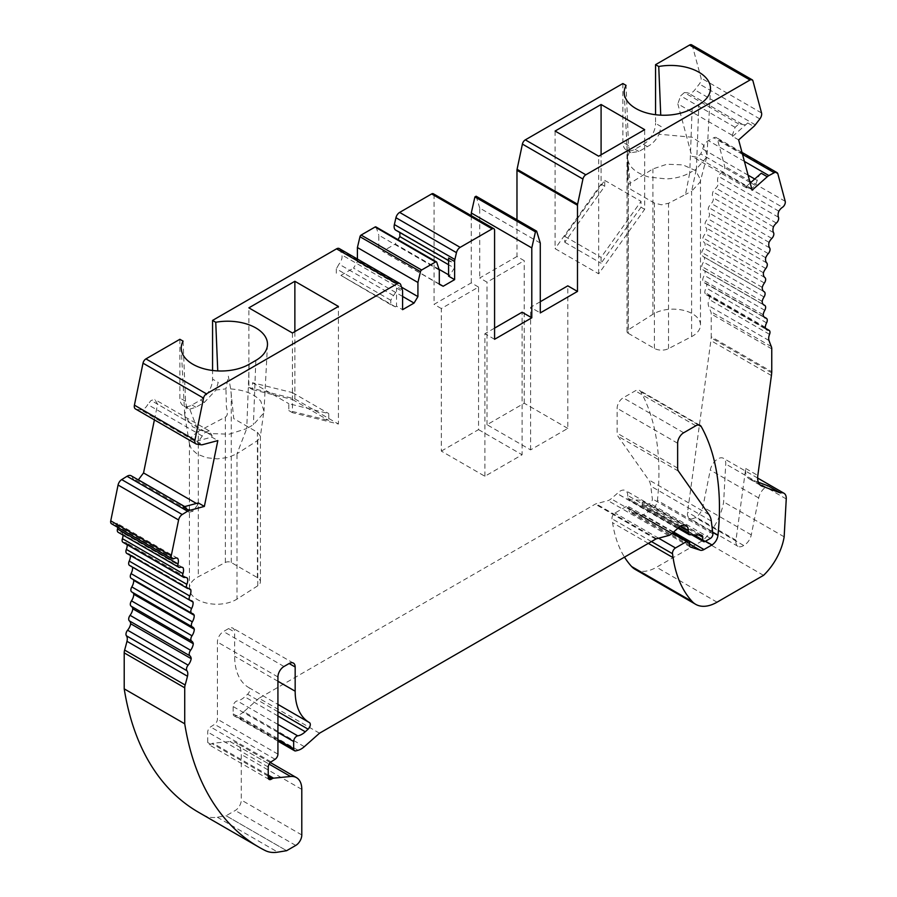 <?xml version="1.0" encoding="UTF-8"?>
<svg xmlns="http://www.w3.org/2000/svg" width="897" height="897" viewBox="0 0 897 897"><rect width="100%" height="100%" fill="white"/><g stroke="black" fill="none" stroke-linecap="round" stroke-linejoin="round"><path stroke-width="0.67" stroke-dasharray="4.49 3.36" d="M230.686 388.939C244.444 389.937 254.468 394.007 260.769 401.127L263.998 411.207L263.617 413.125L253.414 424.718L246.753 428.564L236.999 453.736L257.775 440.427L260.399 436.301L257.405 432.264L233.758 418.619L230.686 388.939L228.343 376.168L225.932 388.894L216.02 389.982L218.218 382.391L212.567 379.128L212.567 370.472M267.474 344.874L263.998 411.207M263.628 413.136L260.399 436.301M628.27 333.325L654.395 348.406A10.271 5.931 0 0 0 668.534 348.619L691.598 336.633A27.392 15.81 0 0 0 700.49 324.972A27.392 15.81 0 0 0 683.032 310.227A27.392 15.81 0 0 0 652.904 314.286L628.135 329.905A4.283 2.467 0 0 0 627.014 331.576A4.283 2.467 0 0 0 628.27 333.325L628.27 164.532L630.759 189.413L654.395 203.058L661.392 204.796L668.534 203.271L685.51 194.447L689.748 172.807C683.222 176.462 675.419 178.503 666.336 178.918L648.89 177.045C636.545 173.413 629.503 167.627 627.777 159.677L627.014 145.976L627.698 156.941L629.582 151.212L631.039 152.714L638.911 151.492L647.376 146.592C652.388 144.036 656.268 139.91 659.015 134.225L692.305 137.241L703.405 144.944L707.038 154.744L706.645 157.267L696.408 168.961L691.598 191.285L700.187 181.945L700.49 179.624L695.691 170.688L683.009 164.902L666.897 164.229L652.904 168.939L628.135 184.558L627.339 175.778L627.709 160.731L627.339 175.778M624.245 92.963L627.709 160.731M555.097 131.052L555.097 248.648L598.669 273.809L644.663 209.315L644.663 129.65M598.669 273.809L598.669 156.201M441.324 451.101L478.538 429.618L478.538 287.062L441.324 308.546L441.324 451.101L484.896 476.262L522.11 454.768L522.11 312.212M484.896 476.262L484.896 333.706L494.583 328.111M211.782 437.108L212.073 435.662L209.27 430.908L205.559 431.906L202.206 435.987A7.815 4.507 -60 0 1 196.622 441.167L211.782 437.108L217.825 440.595M202.206 435.987L147.736 404.536A7.815 4.507 -60 0 1 140.65 409.828L136.109 409.167A5.528 3.184 -60 0 1 135.425 408.931M448.59 258.011A7.815 4.507 120 0 0 450.204 261.588A7.815 4.507 120 0 0 451.662 261.958L397.203 230.507A7.815 4.507 -60 0 1 395.734 230.148M451.662 261.958L397.203 230.507M454.331 263.606L454.331 268.035L448.59 264.727M454.331 268.035L449.722 275.48L448.59 274.818M439.037 269.313L395.263 244.029L397.965 239.656M449.722 275.48L448.59 276.141M439.306 284.024L382.649 251.306L395.263 244.029M494.583 339.29L484.896 333.706M516.975 256.486L479.749 277.969L487.015 282.163L524.229 260.679L516.975 256.486L516.975 219.799M732.591 136.411L747.75 122.967A7.815 4.507 -60 0 1 742.413 124.403A7.815 4.507 -60 0 1 742.167 124.235L738.814 124.033L735.103 127.318L732.3 135.312L732.591 136.411L738.646 139.91M761.228 173.244A7.815 4.507 120 0 0 757.236 180.465L755.263 185.399L751.551 188.684L746.36 187.787L746.069 186.688L752.112 190.175M746.36 187.787L691.89 156.336L697.081 157.244L700.792 153.948L702.766 149.014A7.815 4.507 -60 0 1 708.395 140.638L713.743 137.779A5.528 3.184 -60 0 1 716.355 137.589A5.528 3.184 -60 0 1 717.365 139.024L724.698 166.382A4.283 2.467 120 0 1 721.984 172.347A8.555 4.945 120 0 0 718.329 176.249A8.555 4.945 120 0 0 717.948 182.326A4.283 2.467 120 0 1 715.873 188.135A8.555 4.945 120 0 0 712.936 191.868A8.555 4.945 120 0 0 713.025 197.699A4.283 2.467 120 0 1 711.321 203.496A8.555 4.945 120 0 0 708.54 207.431A8.555 4.945 120 0 0 709.09 212.948A4.283 2.467 120 0 1 707.778 218.677A8.555 4.945 120 0 0 705.199 222.792A8.555 4.945 120 0 0 706.208 227.961A4.283 2.467 120 0 1 705.277 233.59A8.555 4.945 120 0 0 702.923 237.828A8.555 4.945 120 0 0 704.38 242.616A4.283 2.467 120 0 1 703.853 248.077A8.555 4.945 120 0 0 701.734 252.416A8.555 4.945 120 0 0 703.495 256.71A8.555 4.945 120 0 0 703.629 256.777A4.283 2.467 120 0 1 703.685 256.811A4.283 2.467 120 0 1 703.517 262.036A8.555 4.945 120 0 0 701.645 266.443A8.555 4.945 120 0 0 703.416 270.098A8.555 4.945 120 0 0 703.954 270.333A4.283 2.467 120 0 1 704.235 270.457A4.283 2.467 120 0 1 704.257 275.357A8.555 4.945 120 0 0 702.654 279.774A8.555 4.945 120 0 0 704.38 282.824A8.555 4.945 120 0 0 705.367 283.183A4.283 2.467 120 0 1 705.861 283.362A4.283 2.467 120 0 1 706.074 287.903A8.555 4.945 120 0 0 704.762 292.332A8.555 4.945 120 0 0 706.388 294.81A8.555 4.945 120 0 0 707.845 295.203A4.283 2.467 120 0 1 708.585 295.405A4.283 2.467 120 0 1 709.034 299.419A8.555 4.945 120 0 0 708.473 305.585A188.292 108.705 120 0 0 710.816 311.629A8.555 4.945 120 0 1 711.231 313.95L711.231 336.779L771.756 371.717M732.3 135.312L677.829 103.861L691.89 156.336M751.551 188.684L697.081 157.244M755.263 185.399L750.565 182.685M750.027 182.383L700.792 153.948M757.236 180.465L754.725 179.008M748.098 175.184L702.766 149.014M738.814 124.033L684.344 92.582L680.644 95.867L677.829 103.861M742.167 124.235L687.707 92.795L684.344 92.582M735.103 127.318L680.644 95.867M212.073 435.662L157.603 404.211L154.8 399.468L151.088 400.454L147.736 404.536M154.396 419.886L157.603 404.211M198.304 502.925L198.013 504.372L196.398 503.441M198.013 504.372L192.821 511.268L189.11 512.254L187.137 509.608L132.666 478.157L134.651 480.814L138.239 479.85M189.11 512.254L134.651 480.814M192.821 511.268L184.704 506.581M209.27 430.908L154.8 399.468M205.559 431.906L151.088 400.454M635.132 569.36A42.798 24.701 120 0 0 656.526 567.24L703.013 540.409A43.594 25.172 120 0 0 723.644 501.894L725.74 464.007A11.123 6.425 120 0 0 723.453 458.311A11.123 6.425 120 0 0 715.84 460.363A11.123 6.425 120 0 0 710.278 470.028L702.867 506.917A10.271 5.931 -60 0 1 695.276 517.524A10.271 5.931 -60 0 1 689.58 518.388A10.271 5.931 -60 0 1 687.562 512.221L710.884 340.602A34.232 19.768 120 0 0 711.164 337.877A8.555 4.945 120 0 0 711.231 336.779M771.678 372.816L711.164 337.877M540.274 301.728L530.587 307.323L540.274 312.918M478.538 287.062L471.284 282.869L434.058 304.352L434.058 195.344A3.42 1.973 120 0 0 433.352 193.774M441.324 308.546L434.058 304.352M567.801 428.396L524.229 403.235L487.015 424.718L530.587 449.879L567.801 428.396L567.801 285.84M530.587 449.879L530.587 307.323M396.541 306.191L395.398 306.841L390.8 304.722L390.8 300.293L393.458 295.562A7.815 4.507 120 0 0 396.541 288.06L396.541 306.191L402.596 309.678M402.596 296.436L353.541 268.125L357.41 261.677L357.41 259.031M395.398 306.841L340.927 275.401L353.541 268.125M390.8 304.722L340.927 275.401M390.8 300.293L336.33 268.842L336.33 273.271M393.458 295.562L338.988 264.122L336.33 268.842M677.639 468.122L617.125 433.184L617.125 408.303A8.555 4.945 120 0 1 623.18 397.82L635.278 390.834A8.555 4.945 -60 0 1 639.561 390.408A8.555 4.945 -60 0 1 640.727 391.63A256.755 148.24 -60 0 1 657.434 500.448A8.555 4.945 -60 0 1 651.424 510.001L643.474 514.598A8.555 4.945 -60 0 1 639.74 515.259L630.042 512.109A3.42 1.973 -60 0 1 629.817 512.019A3.42 1.973 -60 0 1 629.111 510.449L629.111 508.352A4.283 2.467 120 0 0 628.225 506.39A4.283 2.467 120 0 0 626.084 506.603L614.972 513.017A4.283 2.467 120 0 0 611.989 518.78L612.573 522.727A162.615 93.882 120 0 0 624.503 557.127M292.444 333L292.444 412.665L338.438 424.046L338.438 306.449M230.081 741.55L269.1 764.076L230.036 741.55A25.677 14.823 -60 0 1 230.081 741.55A25.677 14.823 -60 0 1 235.967 742.694A25.677 14.823 -60 0 1 241.282 754.444L241.282 800.012A8.555 4.945 -60 0 1 235.227 810.496L226.111 815.754L286.636 850.692L226.111 815.754L217.287 817.212A51.353 29.646 -60 0 1 204.673 815.597A376.572 217.422 -60 0 1 198.495 812.256M252.506 389.601L292.444 399.49L292.444 392.617L252.506 382.739L252.506 389.601L248.873 387.504L248.873 307.85M292.444 412.665L288.812 410.568L328.762 420.458L328.762 413.584L288.812 403.695L288.812 410.568M252.506 382.739L288.812 403.695M644.663 209.315L641.03 207.218L641.03 201.343L601.091 257.349L601.091 263.225L641.03 207.218M604.724 186.251L604.724 180.387L564.774 236.393L564.774 242.257L604.724 186.251L601.091 184.154L601.091 154.811M604.724 180.387L641.03 201.343M183.078 341.129L185.544 401.262L186.587 406.98L189.772 409.144L198.304 431.401L191.857 436.536L189.48 444.127L191.386 448.949L197.43 454.241L206.602 457.739L217.399 458.872L228.107 457.47L236.999 453.736L236.999 599.095L257.775 585.775A10.271 5.931 0 0 0 260.41 581.805A10.271 5.931 0 0 0 257.405 577.612L231.269 562.531A4.283 2.467 0 0 0 225.36 562.453L198.304 576.749A27.392 15.81 0 0 0 189.413 588.421A27.392 15.81 0 0 0 206.882 603.154A27.392 15.81 0 0 0 236.999 599.095M249.175 364.272L246.753 428.564L229.184 434.182L209.147 433.554L192.732 426.882L184.939 416.219L184.704 414.347L186.587 406.98M225.36 562.453L225.36 417.105L212.443 423.922L198.304 431.401L198.304 576.749M189.772 409.144L195.916 407.249L204.393 402.361L216.02 389.982M225.36 417.105C229.688 414.268 225.495 407.799 226.369 403.504L225.932 388.894M659.015 134.225L661.212 126.634L655.561 123.36L655.561 114.715M629.582 151.212L628.528 145.493L626.061 85.372M628.27 164.532L627.788 159.688M319.511 733.208L258.998 698.27L595.249 504.136A4.182 2.411 -60 0 1 596.012 503.811L607.964 500.616A8.555 4.945 -60 0 0 611.104 498.799L617.125 493.563A10.708 6.178 -60 0 1 625.501 490.558A10.708 6.178 -60 0 1 627.721 495.458L627.721 498.048A3.453 1.996 120 0 0 628.427 499.629A3.453 1.996 120 0 0 629.021 499.786L640.626 500.178A4.283 2.467 -60 0 1 641.355 500.369A4.283 2.467 -60 0 1 642.241 502.331L642.241 505.056A3.42 1.973 120 0 0 642.947 506.626A3.42 1.973 120 0 0 644.663 506.457L649.944 503.408A3.42 1.973 120 0 0 652.343 498.855L650.785 486.129A25.677 14.823 120 0 0 648.509 479.716L617.932 436.211A8.555 4.945 120 0 1 617.125 433.184M304.341 746.663L243.816 711.725L258.998 698.27M243.816 711.725A17.121 9.878 -60 0 1 237.559 715.346L235.384 715.929A4.283 2.467 -60 0 1 234.027 715.806A4.283 2.467 -60 0 1 233.142 713.844L233.142 706.544A4.283 2.467 -60 0 1 237.2 700.916A17.121 9.878 -60 0 0 244.769 696.834L247.617 694.222A4.283 2.467 -60 0 0 248.895 687.651L248.895 687.651A68.464 39.535 -60 0 1 248.839 687.618A68.464 39.535 -60 0 1 234.655 656.279L234.655 632.071A8.555 4.945 -60 0 0 232.884 628.158A8.555 4.945 -60 0 0 228.6 628.573L223.454 631.544A8.555 4.945 -60 0 0 217.41 642.028L217.41 719.215A4.283 2.467 -60 0 1 214.574 724.339L210.56 726.94A4.283 2.467 -60 0 0 207.723 732.064L207.723 742.537A4.294 2.478 -60 0 0 208.609 744.499A4.294 2.478 -60 0 0 210.761 744.286L211.894 743.624A4.216 2.433 -60 0 1 213.038 743.232L230.036 741.55M677.639 528.4L617.125 493.462M524.229 403.235L524.229 260.679M692.17 108.515L689.748 172.807L696.408 168.961L698.83 104.669M691.598 336.633L691.598 191.285L685.51 194.447M601.091 184.154L555.097 248.648M622.877 83.533L622.877 142.231A17.121 9.878 120 0 0 626.42 150.068A17.121 9.878 120 0 0 634.975 149.216L643.452 144.327A17.121 9.878 120 0 0 655.561 123.36M248.873 387.504L294.866 398.896L294.866 331.61M179.882 339.29L179.882 397.988A17.121 9.878 120 0 0 183.425 405.825A17.121 9.878 120 0 0 191.992 404.984L200.457 400.084A17.121 9.878 120 0 0 212.567 379.128M540.274 243.031L479.749 208.093L479.749 277.969M487.015 424.718L487.015 282.163M471.284 282.869L471.284 215.672M478.538 429.618L522.11 454.768M439.306 284.271L382.649 251.306M439.306 270.132L378.792 235.193L378.792 249.332M375.933 226.93A1.716 0.987 -60 0 1 376.224 227.322L378.792 235.193M401.497 287.141L357.41 261.677M339.279 248.57A5.483 3.162 120 0 1 340.243 249.859L341.824 254.883A7.815 4.507 -60 0 1 338.988 264.122M564.774 236.393L601.091 257.349M564.774 242.257L601.091 263.225M292.444 399.49L328.762 420.458M292.444 392.617L328.762 413.584M132.666 592.48A8.555 4.945 120 0 0 132.274 592.211A8.555 4.945 120 0 0 131.926 592.042M133.148 579.451A8.555 4.945 120 0 0 132.364 578.789A8.555 4.945 120 0 0 131.579 578.475A4.283 2.467 120 0 1 131.186 578.318M132.521 567.162A8.555 4.945 120 0 0 132.521 567.151A8.555 4.945 120 0 0 131.399 566.018A8.555 4.945 120 0 0 130.155 565.626A4.283 2.467 120 0 1 129.538 565.435M130.368 555.467A8.555 4.945 120 0 0 130.244 554.738A8.555 4.945 120 0 0 129.392 553.998A8.555 4.945 120 0 0 127.666 553.606A4.283 2.467 120 0 1 126.802 553.404M127.195 544.748A8.555 4.945 120 0 0 126.892 543.246A8.555 4.945 120 0 0 126.365 542.842A8.555 4.945 120 0 0 124.122 542.506A4.283 2.467 120 0 1 123.001 542.326M123.024 535.094A8.555 4.945 120 0 0 122.508 532.751A8.555 4.945 120 0 0 122.328 532.639A8.555 4.945 120 0 0 119.559 532.414A4.283 2.467 120 0 1 118.18 532.302M117.81 527.402A8.555 4.945 120 0 0 117.115 523.355A8.555 4.945 120 0 0 113.459 523.669A4.283 2.467 120 0 1 111.52 523.77M131.153 475.769A7.815 4.507 -60 0 1 132.666 478.157M479.749 208.093L476.116 196.219M691.654 44.85A4.283 2.467 -60 0 1 692.428 45.96L701.028 78.028A5.528 3.184 -60 0 1 699.324 83.993L694.794 89.891A7.815 4.507 -60 0 1 687.954 92.952A7.815 4.507 -60 0 1 687.707 92.795M677.571 528.456L617.125 493.563M763.538 575.347L703.013 540.409M784.157 536.832L723.644 501.894M758.369 482.238L750.8 479.424A17.121 9.878 -60 0 1 749.096 478.763A17.121 9.878 -60 0 1 745.721 468.481L735.966 540.173A10.271 5.931 120 0 0 737.996 546.34A10.271 5.931 120 0 0 743.691 545.477A10.271 5.931 120 0 0 751.282 534.87L758.694 497.981A11.123 6.425 -60 0 1 768.325 485.95M743.691 545.477L695.276 517.524M750.8 479.424L759.781 484.604M187.137 509.608A7.815 4.507 120 0 0 185.623 507.209A7.815 4.507 120 0 0 183.145 506.996M190.209 600.452L132.521 567.151M188.863 588.578L130.244 554.738M186.273 577.522L126.892 543.246M182.663 567.487L122.508 532.751M177.628 558.293L117.115 523.355M765.276 327.27L704.762 292.332M763.179 314.724L702.654 279.774M762.17 301.381L701.645 266.443M762.259 287.354L701.734 252.416M763.437 272.766L702.923 237.828M765.713 257.731L705.199 222.792M769.065 242.369L708.54 207.431M773.449 226.818L712.936 191.868M778.843 211.187L718.329 176.249M746.069 186.688L750.195 183.022M294.866 398.896L338.438 424.046M196.622 441.167L202.666 444.654M201.163 444.766L140.65 409.828M744.42 161.438L708.395 140.638M771.33 346.578L710.816 311.629M768.998 340.524L708.473 305.585M785.211 201.332L724.698 166.382M777.89 173.962L717.365 139.024M771.756 348.888L711.231 313.95M771.409 375.54L710.884 340.602M677.639 443.241L617.125 408.303M217.287 817.212L277.801 852.15M255.836 360.426L253.414 424.718M656.537 538.749L596.012 503.811M655.763 539.075L595.249 504.136M298.073 750.284L237.559 715.346M295.898 750.867L235.384 715.929M277.924 739.7L233.142 713.844M277.924 732.401L233.142 706.544M277.924 724.428L237.2 700.916M277.924 715.974L244.769 696.834M277.924 711.725L247.617 694.222M248.839 687.618L309.297 722.522M277.924 681.26L234.655 656.279M228.6 628.573L234.655 632.071M283.979 666.493L223.454 631.544M277.924 676.966L217.41 642.028M277.924 754.153L217.41 719.215M275.087 759.277L214.574 724.339M271.073 761.889L210.56 726.94M268.237 767.013L207.723 732.064M210.761 744.286L207.723 742.537M268.237 776.163L211.894 743.624M268.237 775.109L213.038 743.232M683.693 432.758L623.18 397.82M695.803 425.772L635.278 390.834M671.618 533.737L611.104 498.799M668.489 535.554L607.964 500.616M434.058 195.344L494.583 230.282M301.796 834.95L241.282 800.012M301.796 789.382L241.282 754.444M295.752 845.434L235.227 810.496M652.904 314.286L652.904 168.939M628.135 329.905L628.135 184.558M668.534 348.619L668.534 203.271M654.395 348.406L654.395 203.058M628.528 145.493L622.877 142.231M647.376 146.592L643.452 144.327M638.911 151.492L634.975 149.216M231.269 562.531L231.269 393.738M257.405 577.612L257.405 432.264M257.775 585.775L257.775 440.427M185.544 401.262L179.882 397.988M195.916 407.249L191.992 404.984M204.393 402.361L200.457 400.084M436.749 262.26L376.224 227.322M396.541 288.06L402.596 291.559M402.349 289.821L341.824 254.883M340.243 249.859L400.768 284.798M265.187 850.535L204.673 815.597M709.034 514.654L648.509 479.716M711.31 521.067L650.785 486.129M678.446 471.149L617.932 436.211M680.666 526.023L627.721 495.458M678.681 527.47L627.721 498.048M689.535 534.724L629.021 499.786M701.151 535.117L640.626 500.178M698.886 535.038L642.241 502.331M693.886 534.87L642.241 505.056M705.177 541.396L644.663 506.457M710.469 538.346L649.944 503.408M712.868 533.793L652.343 498.855M698.438 424.943L640.727 391.63M712.689 532.347L657.434 500.448M705.491 541.216L651.424 510.001M673.591 531.988L643.474 514.598M689.625 544.064L639.74 515.259M690.141 546.811L630.042 512.109M689.625 545.387L629.111 510.449M689.625 543.29L629.111 508.352M672.201 533.233L626.084 506.603M658.6 538.2L614.972 513.017M651.457 541.564L611.989 518.78M648.329 543.369L612.573 522.727M717.039 602.19L656.526 567.24M786.254 498.956L725.74 464.007M758.694 497.981L710.278 470.028M751.282 534.87L702.867 506.917M735.966 540.173L687.562 512.221M745.721 468.481L757.819 475.477M196.634 444.105L136.109 409.167M173.973 558.618L113.459 523.669M180.084 567.353L119.559 532.414M184.647 577.444L124.122 542.506M188.179 588.544L127.666 553.606M190.68 600.575L130.155 565.626M192.104 613.413L131.579 578.475M752.953 80.909L692.428 45.96M761.542 112.966L701.028 78.028M759.849 118.931L699.324 83.993M755.319 124.829L694.794 89.891M747.75 122.967L753.805 126.466M742.537 154.407L713.743 137.779M763.448 304.688L703.954 270.333M764.771 310.295L704.257 275.357M721.984 172.347L782.498 207.285M778.473 217.265L717.948 182.326M776.398 223.073L715.873 188.135M773.539 232.637L713.025 197.699M771.835 238.434L711.321 203.496M769.615 247.886L709.09 212.948M768.292 253.627L707.778 218.677M766.722 262.899L706.208 227.961M765.803 268.528L705.277 233.59M764.894 277.554L704.38 242.616M764.379 283.015L703.853 248.077M763.896 291.57L703.629 256.777M764.031 296.974L703.517 262.036M764.098 317.09L705.367 283.183M766.587 322.853L706.074 287.903M765.825 328.672L707.845 295.203M769.548 334.357L709.034 299.419M706.645 157.267L700.198 181.956M450.204 261.588L448.59 260.657M184.681 414.347L181.261 348.72M184.917 416.208L189.48 444.127M707.038 154.744L710.469 89.117M277.924 741.146L234.027 715.806M293.397 663.096L232.884 628.158M269.134 779.437L208.609 744.499M270.3 762.506L235.967 742.694M700.49 324.972L700.49 179.613M627.014 331.576L627.014 145.953M631.028 152.725L626.42 150.068M189.413 588.421L189.413 443.062M260.41 581.805L260.41 436.458M188.224 408.595L183.425 405.825M686.014 525.496L625.501 490.558M677.93 528.198L628.427 499.629M701.869 535.318L641.355 500.369M691.755 534.803L642.947 506.626M700.075 425.346L639.561 390.408M690.331 546.957L629.817 512.019M673.187 532.347L628.225 506.39M757.651 478.056L723.453 458.311M737.996 546.34L689.58 518.388M749.096 478.763L761.194 485.759M185.623 507.209L184.58 506.603M192.788 627.149L132.274 592.211M192.877 613.727L132.364 578.789M191.924 600.956L131.399 566.018M189.917 588.948L129.392 553.998M186.879 577.791L126.365 542.842M182.853 567.577L122.328 532.639M742.413 124.403L687.954 92.952M741.987 152.389L716.355 137.589M763.347 304.588L704.235 270.457M763.874 291.559L703.685 256.811M763.941 316.888L705.861 283.362M765.646 328.347L708.585 295.405M706.388 294.81L766.901 329.748M704.38 282.824L764.894 317.762M703.416 270.098L763.93 305.036M703.495 256.71L764.02 291.648"/><path stroke-width="1.35" d="M644.663 129.65L598.669 156.201L555.097 131.052L601.091 104.501L644.663 129.65M494.583 328.111L522.11 312.212L531.798 317.807L531.798 247.92L471.284 212.981L474.905 196.914L476.116 196.219L536.641 231.157L540.274 243.031L540.274 312.918L577.489 291.424L567.801 285.84L540.274 301.728M531.798 317.807L494.583 339.29L494.583 230.282A3.42 1.973 120 0 0 493.866 228.713A3.42 1.973 120 0 0 492.161 228.881L460.161 247.359A5.483 3.162 120 0 0 456.461 252.651L454.88 259.491A7.815 4.507 120 0 0 454.633 261.509L448.59 258.011L448.59 276.141L454.633 279.629L443.174 286.255L439.306 284.271L439.306 270.132L436.749 262.26A1.716 0.987 120 0 0 436.447 261.868A1.716 0.987 120 0 0 435.594 261.958L421.635 270.008A1.716 0.987 120 0 0 420.48 271.656L417.924 282.477L417.924 296.615L414.055 303.063L402.596 309.678L402.596 291.559A7.815 4.507 120 0 0 402.349 289.821L400.768 284.798A5.483 3.162 120 0 0 399.804 283.508A5.483 3.162 120 0 0 397.068 283.788L206.445 393.839A4.283 2.467 120 0 0 203.529 398.111L194.941 440.091A5.528 3.184 120 0 0 195.95 443.869A5.528 3.184 120 0 0 196.634 444.105L201.163 444.766A7.815 4.507 120 0 0 202.666 444.654L217.825 440.595L204.359 506.424L198.304 502.925L183.145 506.996L189.2 510.483L204.359 506.424M448.59 260.657L395.734 230.148A7.815 4.507 -60 0 1 394.366 224.553L395.947 217.713L456.461 252.651M448.59 264.727L399.86 236.595L399.86 232.525M397.965 239.656L399.86 236.595M448.59 274.818L439.037 269.313M443.174 286.255L439.306 284.024M295.169 667.009L289.126 663.522A8.555 4.945 120 0 1 293.397 663.096A8.555 4.945 120 0 1 295.169 667.009L295.169 691.217A68.464 39.535 120 0 0 309.353 722.556A68.464 39.535 120 0 0 309.409 722.59A4.283 2.467 120 0 0 309.409 722.59A4.283 2.467 120 0 1 308.131 729.16L305.283 731.773A17.121 9.878 120 0 1 297.726 735.854A4.283 2.467 120 0 0 293.655 741.483L293.655 748.793A4.283 2.467 120 0 0 294.541 750.744A4.283 2.467 120 0 0 295.898 750.867L298.073 750.284A17.121 9.878 120 0 0 304.341 746.663L319.511 733.208L655.763 539.075A4.182 2.411 120 0 1 656.537 538.749L668.489 535.554A8.555 4.945 120 0 0 671.618 533.737L677.639 528.501A10.708 6.178 -60 0 1 686.014 525.496A10.708 6.178 -60 0 1 688.234 530.396L688.234 532.986A3.453 1.996 120 0 0 688.952 534.567A3.453 1.996 120 0 0 689.535 534.724L701.151 535.117A4.283 2.467 -60 0 1 701.869 535.318A4.283 2.467 -60 0 1 702.755 537.269L702.755 539.994A3.42 1.973 120 0 0 703.472 541.564A3.42 1.973 120 0 0 705.177 541.396L710.469 538.346A3.42 1.973 120 0 0 712.868 533.793L711.31 521.067A25.677 14.823 120 0 0 709.034 514.654L678.446 471.149A8.555 4.945 120 0 1 677.639 468.122L677.639 443.241A8.555 4.945 120 0 1 683.693 432.758L695.803 425.772A8.555 4.945 -60 0 1 700.075 425.346A8.555 4.945 -60 0 1 701.241 426.568A256.755 148.24 -60 0 1 717.948 535.386A8.555 4.945 -60 0 1 711.949 544.939L703.988 549.536A8.555 4.945 -60 0 1 700.265 550.209L690.555 547.047A3.42 1.973 -60 0 1 690.331 546.957A3.42 1.973 -60 0 1 689.625 545.387L689.625 543.29A4.283 2.467 120 0 0 688.739 541.328A4.283 2.467 120 0 0 686.597 541.541L675.497 547.955A4.283 2.467 120 0 0 672.503 553.718L673.098 557.665A162.615 93.882 120 0 0 692.181 601.517A42.798 24.701 120 0 0 695.646 604.309A42.798 24.701 120 0 0 717.039 602.19L763.538 575.347A43.594 25.172 120 0 0 784.157 536.832L786.254 498.956A11.123 6.425 120 0 0 783.967 493.249A11.123 6.425 120 0 0 780.435 492.935L762.899 486.409A17.121 9.878 -60 0 1 761.194 485.759A17.121 9.878 -60 0 1 757.819 475.477L771.409 375.54A34.232 19.768 120 0 0 771.678 372.816A8.555 4.945 120 0 0 771.756 371.717L771.756 348.888A8.555 4.945 120 0 0 771.33 346.578A188.292 108.705 120 0 1 768.998 340.524A8.555 4.945 120 0 1 769.548 334.357A4.283 2.467 120 0 0 769.099 330.343A4.283 2.467 120 0 0 768.37 330.141A8.555 4.945 120 0 1 766.901 329.748A8.555 4.945 120 0 1 765.276 327.27A8.555 4.945 120 0 1 766.587 322.853A4.283 2.467 120 0 0 766.386 318.3A4.283 2.467 120 0 0 765.892 318.121A8.555 4.945 120 0 1 764.894 317.762A8.555 4.945 120 0 1 763.179 314.724A8.555 4.945 120 0 1 764.771 310.295A4.283 2.467 120 0 0 764.749 305.395A4.283 2.467 120 0 0 764.479 305.272A8.555 4.945 120 0 1 763.93 305.036A8.555 4.945 120 0 1 762.17 301.381A8.555 4.945 120 0 1 764.031 296.974A4.283 2.467 120 0 0 764.21 291.749A4.283 2.467 120 0 0 764.143 291.716A8.555 4.945 120 0 1 764.02 291.648A8.555 4.945 120 0 1 762.259 287.354A8.555 4.945 120 0 1 764.379 283.015A4.283 2.467 120 0 0 764.894 277.554A8.555 4.945 120 0 1 763.437 272.766A8.555 4.945 120 0 1 765.803 268.528A4.283 2.467 120 0 0 766.722 262.899A8.555 4.945 120 0 1 765.713 257.731A8.555 4.945 120 0 1 768.292 253.627A4.283 2.467 120 0 0 769.615 247.886A8.555 4.945 120 0 1 769.065 242.369A8.555 4.945 120 0 1 771.835 238.434A4.283 2.467 120 0 0 773.539 232.637A8.555 4.945 120 0 1 773.449 226.818A8.555 4.945 120 0 1 776.398 223.073A4.283 2.467 120 0 0 778.473 217.265A8.555 4.945 120 0 1 778.843 211.187A8.555 4.945 120 0 1 782.498 207.285A4.283 2.467 120 0 0 785.211 201.332L777.89 173.962A5.528 3.184 -60 0 0 776.869 172.527A5.528 3.184 -60 0 0 774.257 172.717L768.908 175.577A7.815 4.507 120 0 0 767.283 176.731L752.112 190.175L738.646 139.91L753.805 126.466A7.815 4.507 120 0 0 755.319 124.829L759.849 118.931A5.528 3.184 120 0 0 761.542 112.966L752.953 80.909A4.283 2.467 120 0 0 752.168 79.788A4.283 2.467 120 0 0 750.027 80.001L585.842 174.792A4.283 2.467 120 0 0 582.927 179.041L577.601 204.247A4.283 2.467 120 0 0 577.489 205.245L577.489 291.424M754.725 179.008L748.098 175.184M196.398 503.441L143.542 472.932L154.396 419.886M184.704 506.581L138.351 479.817L143.542 472.932M750.027 80.001L689.513 45.063L655.561 64.662L658.746 66.501A39.793 22.974 0 0 1 710.469 89.117A39.793 22.974 0 0 1 698.83 104.669L692.17 108.515A39.793 22.974 0 0 1 649.35 113.627A39.793 22.974 0 0 1 624.245 92.963A39.793 22.974 0 0 1 626.061 85.372L622.877 83.533L525.317 139.854A4.283 2.467 120 0 0 522.402 144.092L517.076 169.309A4.283 2.467 120 0 0 516.975 170.307L516.975 219.799M189.2 510.483A7.815 4.507 120 0 0 187.563 511.212L182.226 514.53A5.528 3.184 -60 0 0 178.593 519.968L171.26 555.792A4.283 2.467 120 0 0 172.045 558.719A4.283 2.467 120 0 0 173.973 558.618A8.555 4.945 120 0 1 177.628 558.293A8.555 4.945 120 0 1 178.01 563.944A4.283 2.467 120 0 0 178.694 567.24A4.283 2.467 120 0 0 180.084 567.353A8.555 4.945 120 0 1 182.853 567.577A8.555 4.945 120 0 1 183.022 567.689A8.555 4.945 120 0 1 182.943 573.609A4.283 2.467 120 0 0 183.526 577.276A4.283 2.467 120 0 0 184.647 577.444A8.555 4.945 120 0 1 186.879 577.791A8.555 4.945 120 0 1 187.417 578.184A8.555 4.945 120 0 1 186.868 584.339A4.283 2.467 120 0 0 187.316 588.342A4.283 2.467 120 0 0 188.179 588.544A8.555 4.945 120 0 1 189.917 588.948A8.555 4.945 120 0 1 190.758 589.677A8.555 4.945 120 0 1 189.749 596.012A4.283 2.467 120 0 0 190.052 600.373A4.283 2.467 120 0 0 190.68 600.575A8.555 4.945 120 0 1 191.924 600.956A8.555 4.945 120 0 1 193.034 602.089A8.555 4.945 120 0 1 191.577 608.558A4.283 2.467 120 0 0 191.711 613.268A4.283 2.467 120 0 0 192.104 613.413A8.555 4.945 120 0 1 192.877 613.727A8.555 4.945 120 0 1 194.223 615.308A8.555 4.945 120 0 1 192.328 621.845A4.283 2.467 120 0 0 192.272 626.902A4.283 2.467 120 0 0 192.44 626.981A8.555 4.945 120 0 1 192.788 627.149A8.555 4.945 120 0 1 194.313 629.223A8.555 4.945 120 0 1 192.003 635.794A4.283 2.467 120 0 0 191.7 641.153A8.555 4.945 120 0 1 193.304 643.732A8.555 4.945 120 0 1 190.59 650.269A4.283 2.467 120 0 0 189.884 655.808A8.555 4.945 120 0 1 191.207 658.701A8.555 4.945 120 0 1 188.112 665.148A4.283 2.467 120 0 0 186.924 670.732A8.555 4.945 120 0 1 187.484 676.248A188.292 108.705 120 0 1 185.141 685.005L124.627 650.067A188.292 108.705 120 0 0 126.97 641.31A8.555 4.945 120 0 0 126.41 635.794A4.283 2.467 120 0 1 127.587 630.21A8.555 4.945 120 0 0 130.682 623.763A8.555 4.945 120 0 0 129.37 620.87A4.283 2.467 120 0 1 130.076 615.331A8.555 4.945 120 0 0 132.778 608.794A8.555 4.945 120 0 0 131.186 606.215A4.283 2.467 120 0 1 131.478 600.855A8.555 4.945 120 0 0 133.799 594.285A8.555 4.945 120 0 0 132.666 592.48M171.26 555.792L110.746 520.854L118.068 485.019A5.528 3.184 -60 0 1 121.7 479.592L127.049 476.273A7.815 4.507 -60 0 1 131.153 475.769L184.58 506.603M184.726 687.808L184.726 723.789L124.212 688.851L124.212 652.87L184.726 687.808A8.555 4.945 120 0 1 185.141 685.005M294.866 281.288L338.438 306.449L292.444 333L248.873 307.85L294.866 281.288L294.866 331.61M399.804 283.508L339.279 248.57A5.483 3.162 120 0 0 336.543 248.839L212.567 320.42L215.751 322.27A39.793 22.974 0 0 1 267.474 344.874A39.793 22.974 0 0 1 255.836 360.426L249.175 364.272A39.793 22.974 0 0 1 206.366 369.385A39.793 22.974 0 0 1 181.261 348.72A39.793 22.974 0 0 1 183.078 341.129L179.882 339.29L145.931 358.89A4.283 2.467 -60 0 0 143.004 363.173L134.415 405.152A5.528 3.184 -60 0 0 135.425 408.931L195.95 443.869M414.055 303.063L402.596 296.436M184.726 723.789A376.572 217.422 120 0 0 259.009 847.205A376.572 217.422 120 0 0 265.187 850.535A51.353 29.646 120 0 0 277.801 852.15L286.636 850.692L295.752 845.434A8.555 4.945 120 0 0 301.796 834.95L301.796 789.382A25.677 14.823 120 0 0 296.481 777.632A25.677 14.823 120 0 0 290.594 776.488A25.677 14.823 120 0 0 290.561 776.488L269.089 764.098L290.594 776.488L273.551 778.17A4.216 2.433 120 0 0 272.419 778.574L268.237 776.163M601.091 154.811L601.091 104.501M493.866 228.713L433.352 193.774A3.42 1.973 120 0 0 431.636 193.943L399.647 212.41A5.483 3.162 120 0 0 395.947 217.713M217.747 370.921L215.751 322.27M660.741 115.164L658.746 66.501M289.126 663.522L283.979 666.493A8.555 4.945 120 0 0 277.924 676.966L277.924 754.153A4.283 2.467 120 0 1 275.087 759.277L271.073 761.889A4.283 2.467 120 0 0 268.237 767.013L268.237 777.475A4.294 2.478 120 0 0 269.134 779.437A4.294 2.478 120 0 0 271.275 779.224L272.419 778.574M655.561 114.715L655.561 64.662M212.567 370.472L212.567 320.42M471.284 215.672L471.284 212.981M417.924 282.477L357.41 247.538L359.966 236.718A1.716 0.987 -60 0 1 361.11 235.07L375.081 227.008A1.716 0.987 -60 0 1 375.933 226.93L436.447 261.868M357.41 259.031L357.41 247.538M417.924 296.615L401.497 287.141M531.798 247.92L535.431 231.852L536.641 231.157M454.633 279.629L454.633 261.509M259.009 847.205L198.495 812.256A376.572 217.422 -60 0 1 124.212 688.851M124.627 650.067A8.555 4.945 120 0 0 124.212 652.87M192.328 621.845L131.814 586.907A4.283 2.467 120 0 0 131.747 591.953A4.283 2.467 120 0 0 131.926 592.042L192.104 626.79M131.814 586.907A8.555 4.945 120 0 0 133.709 580.37A8.555 4.945 120 0 0 133.148 579.451M191.577 608.558L131.063 573.609A4.283 2.467 120 0 0 131.186 578.318L191.711 613.268M131.063 573.609A8.555 4.945 120 0 0 132.521 567.162M189.749 596.012L129.235 561.073A4.283 2.467 120 0 0 129.538 565.435L190.052 600.373M129.235 561.073A8.555 4.945 120 0 0 130.368 555.467M186.868 584.339L126.342 549.401A4.283 2.467 120 0 0 126.802 553.404L187.316 588.342M126.342 549.401A8.555 4.945 120 0 0 127.195 544.748M182.943 573.609L122.418 538.671A4.283 2.467 120 0 0 123.001 542.326L183.526 577.276M122.418 538.671A8.555 4.945 120 0 0 123.024 535.094M178.01 563.944L117.485 528.995A4.283 2.467 120 0 0 118.18 532.302L178.694 567.24M117.485 528.995A8.555 4.945 120 0 0 117.81 527.402M110.746 520.854A4.283 2.467 120 0 0 111.52 523.77L172.045 558.719M689.513 45.063A4.283 2.467 -60 0 1 691.654 44.85L752.168 79.788M624.503 557.127A162.615 93.882 120 0 0 631.667 566.579A42.798 24.701 120 0 0 635.132 569.36L695.646 604.309M758.369 482.238L768.325 485.95L780.435 492.935M759.781 484.604L762.899 486.409M474.905 196.914L535.431 231.852M191.207 658.701L130.682 623.763M193.304 643.732L132.778 608.794M194.313 629.223L133.799 594.285M194.223 615.308L133.709 580.37M193.034 602.089L190.209 600.452M190.758 589.677L188.863 588.578M187.417 578.184L186.273 577.522M750.195 183.022L761.228 173.244L767.283 176.731M454.88 259.491L394.366 224.553M768.908 175.577L744.42 161.438M585.842 174.792L525.317 139.854M187.484 676.248L126.97 641.31M178.593 519.968L118.068 485.019M206.445 393.839L145.931 358.89M336.543 248.839L397.068 283.788M399.647 212.41L460.161 247.359M431.636 193.943L492.161 228.881M293.655 748.793L277.924 739.7M293.655 741.483L277.924 732.401M297.726 735.854L277.924 724.428M305.283 731.773L277.924 715.974M308.131 729.16L277.924 711.725M309.297 722.522L277.924 704.414L309.353 722.556M295.169 691.217L277.924 681.26M271.275 779.224L268.237 777.475M273.551 778.17L268.237 775.109M516.975 170.307L577.489 205.245M435.594 261.958L375.081 227.008M421.635 270.008L361.11 235.07M420.48 271.656L359.966 236.718M688.234 530.396L680.666 526.023M688.234 532.986L678.681 527.47M702.755 537.269L698.886 535.038M702.755 539.994L693.886 534.87M701.241 426.568L698.438 424.943M717.948 535.386L712.689 532.347M711.949 544.939L705.491 541.216M703.988 549.536L673.591 531.988M700.265 550.209L689.625 544.064M686.597 541.541L672.201 533.233M675.497 547.955L658.6 538.2M672.503 553.718L651.457 541.564M673.098 557.665L648.329 543.369M692.181 601.517L631.667 566.579M577.601 204.247L517.076 169.309M522.402 144.092L582.927 179.041M187.563 511.212L127.049 476.273M182.226 514.53L121.7 479.592M194.941 440.091L134.415 405.152M203.529 398.111L143.004 363.173M192.003 635.794L131.478 600.855M191.7 641.153L131.186 606.215M190.59 650.269L130.076 615.331M189.884 655.808L129.37 620.87M188.112 665.148L127.587 630.21M186.924 670.732L126.41 635.794M774.257 172.717L742.537 154.407M764.479 305.272L763.448 304.688M765.892 318.121L764.098 317.09M768.37 330.141L765.825 328.672M294.541 750.744L277.924 741.146M296.481 777.632L270.3 762.506M688.952 534.567L677.93 528.198M703.472 541.564L691.755 534.803M688.739 541.328L673.187 532.347M783.967 493.249L757.651 478.056M192.272 626.902L131.747 591.953M776.869 172.527L741.987 152.389M764.749 305.395L763.347 304.588M766.386 318.3L763.941 316.888M769.099 330.343L765.646 328.347"/></g></svg>
